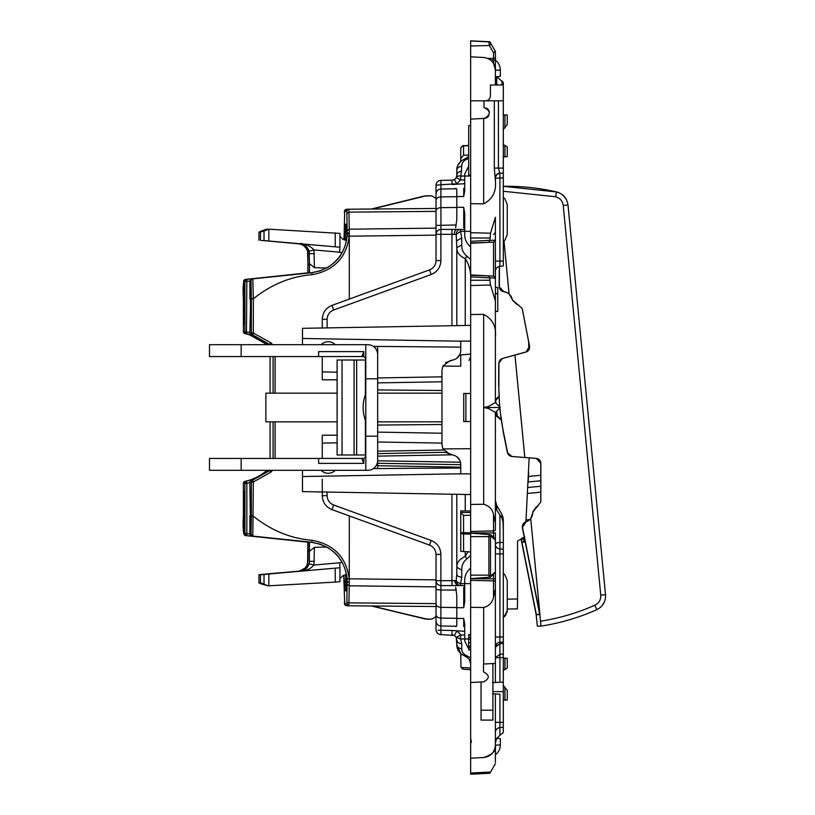 <?xml version="1.0" encoding="UTF-8"?>
<svg xmlns="http://www.w3.org/2000/svg" width="815" height="815" viewBox="0 0 815 815"><rect width="100%" height="100%" fill="white"/><g stroke="black" fill="none" stroke-linecap="round" stroke-linejoin="round"><path stroke-width="1.22" d="M365.792 454.984L337.104 454.984L337.104 360.016L365.792 360.016M365.792 421.844L365.395 420.377C362.39 411.789 362.39 403.211 365.395 394.623L365.395 360.016M365.792 393.156L365.395 394.623M365.792 436.188L365.792 456.471L363.816 458.448L241.148 458.448L241.148 470.316L367.769 470.316A9.892 9.892 0 0 0 377.661 460.424L377.661 436.188L365.792 436.188L365.792 358.529L363.816 356.552L363.816 351.611L361.799 356.552L363.816 356.552M377.661 436.188L377.661 378.812L365.792 378.812M241.148 344.684L241.148 356.552L209.486 356.552L209.486 344.684L365.792 344.684L365.792 358.529M377.661 378.812L377.661 354.576A9.892 9.892 0 0 0 367.769 344.684L365.792 344.684M241.148 470.316L209.486 470.316L209.486 458.448L241.148 458.448M318.624 458.448L318.624 463.389L363.816 463.389L361.799 458.448M363.816 463.389L363.816 458.448M361.799 356.552L318.624 356.552L318.624 351.611L363.816 351.611M330.055 356.552L322.648 356.552M323.657 344.684L329.189 344.684M318.624 356.552L241.148 356.552M365.792 456.471L365.792 470.316M337.104 421.844L265.873 421.844L265.873 393.156L337.104 393.156M492.892 663.542A13.845 13.845 0 0 1 492.912 664.296L492.912 720.103L481.044 720.103L481.044 710.211L492.912 710.211M481.044 681.972L481.044 710.211M455.656 188.377L456.808 189.528L456.808 196.527L463.725 196.527L464.723 190.995L464.723 174.033L468.676 166.117M455.656 587.279L456.808 595.459L456.808 607.705L463.725 607.705L464.723 601.715L464.723 580.942C464.53 575.991 466.506 571.682 470.652 568.024M470.652 246.976C466.506 243.318 464.53 239.009 464.723 234.058L464.723 213.286L463.725 207.295L463.725 227.721M456.808 196.527L456.808 219.541L455.656 227.721M456.808 607.705L456.808 618.473L463.725 618.473L464.723 624.005L464.723 640.967L468.676 648.883M456.808 618.473L456.808 625.472L455.656 626.623M469.053 360.383L470.652 356.736L469.053 360.383M470.652 393.492L463.725 393.451L463.725 421.549L470.652 421.508M495.388 76.814L500.329 76.345L500.329 70.1A12.368 12.368 0 0 0 495.388 60.198L495.388 51.345L489.856 41.759L470.652 40.842M470.652 40.75L470.652 56.806L483.672 57.488C490.834 58.507 494.736 62.623 495.388 69.835L495.388 84.994M470.652 69.937L470.652 70.925L470.652 69.937M488.898 41.911A1.976 1.976 0 0 1 490.508 42.9L490.966 43.684L490.508 42.9A1.976 1.976 0 0 0 488.898 41.911L470.652 40.954L488.898 41.911L489.357 45.538A1.976 0.815 150 0 0 490.966 43.684L495.388 51.345L495.388 57.498L495.388 51.447L493.513 52.741L493.513 58.364L487.94 58.497M470.652 56.806L470.652 100.826L494.328 100.826L494.328 168.094L498.423 168.094L499.901 173.34A4.951 4.951 0 0 0 495.388 178.271L499.901 177.986L499.901 173.34A4.951 4.951 0 0 0 495.388 178.271C495.734 175.429 497.242 173.789 499.901 173.34L503.303 173.045L499.901 173.34M497.578 84.994L496.712 83.802L496.712 76.681L503.303 82.447L503.303 100.826L494.328 100.826M488.888 115.394A5.44 5.44 0 0 1 484.293 118.409L470.652 119.133L470.652 100.826M486.311 108.049A5.44 5.44 0 0 1 489.367 112.001M484.008 100.826L484.008 107.539C490.936 110.993 491.038 114.609 484.293 118.409L483.672 118.45L483.672 203.852C492.606 199.125 496.508 191.494 495.388 180.971L495.388 178.271M470.652 119.133L470.652 203.689L483.672 203.852M490.538 233.192L495.388 217.269L495.388 240.13A1.976 1.976 0 0 1 494.807 241.525A1.976 1.976 0 0 0 495.388 240.13L493.513 242.106L488.776 242.361L489.856 240.405L490.538 233.192L470.652 232.723L470.652 243.308L493.513 242.106L493.513 276.112L470.652 275.266M470.652 203.689L470.652 232.723M488.776 242.361L470.652 242.952M489.856 277.895L470.652 276.886L470.652 274.91L488.776 275.867L489.846 277.895L489.856 280.238L470.652 280.238L470.652 241.332L489.846 240.323M488.776 275.867L493.513 276.112L495.388 278.088A1.976 1.976 0 0 0 494.817 276.693M489.856 280.238L490.538 285.026L495.388 300.949L495.388 238.683M470.652 280.238L470.652 314.529L483.672 314.366C492.606 319.093 496.508 326.723 495.388 337.247L495.388 300.949M470.652 314.529L470.652 504.444L483.672 504.271C489.082 505.748 492.362 509.161 493.513 514.53L495.388 523.026L495.388 530.015A1.976 0.897 180 0 1 493.513 530.911L470.652 531.451L470.652 504.444M495.388 539.795L495.388 532.928L470.652 532.928L470.652 531.451M470.652 540.039L470.652 539.051M470.652 533.489L470.652 536.616L488.898 536.616L489.357 534.365M470.652 536.616L470.652 578.293M489.357 577.407L488.898 575.156L470.652 575.156M470.652 572.731L470.652 571.743M490.528 577.152L470.652 578.65L495.388 578.854L495.388 572.089L490.579 577.101L490.966 575.635L488.898 575.156L488.898 536.616L490.966 536.148L495.388 540.141L494.888 538.572L490.579 534.681A1.976 1.559 132.1 0 1 490.966 536.148M470.652 607.338L470.652 682.512L483.753 681.829C489.886 678.375 489.805 675.075 483.499 671.947L483.499 664.031L495.388 663.41L495.388 588.756L493.513 597.252C492.362 602.621 489.082 606.034 483.672 607.501L470.652 607.338L470.652 578.854M492.555 693.779L495.388 693.932L495.388 745.165C494.736 752.377 490.834 756.493 483.672 757.512C492.606 754.578 496.508 750.462 495.388 745.165L495.388 762.341M492.555 682.624L499.901 682.247L495.388 682.481L495.388 663.41M470.652 682.512L470.652 758.195L483.672 757.512M470.652 758.195L470.652 774.158M470.652 774.25L489.856 773.241L495.388 763.655M470.652 745.063L470.652 744.075L470.652 745.063M470.652 647.884L468.676 647.884L468.676 634.6L470.652 634.6M468.676 649.973L470.652 649.973L468.676 649.973L468.676 647.884M438.062 630.168L440.966 630.29L440.895 625.971C437.93 625.635 436.31 623.995 436.025 621.05L436.025 589.571L440.895 590.04L440.915 627.621M460.984 667.454L470.652 668.005L470.652 669.655L463.572 669.288L460.984 667.454L460.76 653.62L456.808 644.553L456.808 639.765C457.093 642.2 458.743 643.544 461.748 643.779L460.628 639.113M470.652 662.412L470.652 657.909L466.822 655.81L465.253 656.279C469.379 658.642 471.182 661.148 470.652 663.787L469.094 659.07M460.76 653.62L462.024 654.639M461.748 643.779L461.748 648.659C461.626 651.735 463.317 654.119 466.822 655.81M464.723 635.028L460.546 635.028L456.196 637.391A4.951 4.951 0 0 0 454.312 635.466L456.777 631.177A9.892 9.892 0 0 1 460.546 635.028L460.546 638.96L456.196 637.391L456.808 644.553C456.604 649.596 459.416 653.508 465.253 656.279L466.16 656.645M464.723 631.309L452.019 630.484L451.948 634.814L452.559 634.865M456.308 590.05L440.895 590.04L440.966 585.608C437.971 585.313 436.32 583.672 436.025 580.698L436.025 554.404C435.801 549.952 433.631 546.845 429.525 545.113L332.031 509.63C325.857 507.022 322.597 502.376 322.261 495.683L322.261 479.108M456.808 494.318L456.808 574.208L456.196 580.626A4.951 4.34 90 0 0 460.546 585.567L460.546 583.621A4.951 2.842 -157.5 0 1 456.196 580.626L454.312 580.626L456.777 585.567L464.723 585.567L440.966 585.608L440.895 580.698L451.948 580.698L452.019 585.608M470.652 555.443L466.822 558.927C463.317 561.749 461.626 565.467 461.748 570.093L461.748 577.091L460.546 583.621L470.652 583.621M468.095 551.786L465.253 556.36L466.822 558.927M470.652 534.07L463.572 533.988L463.572 551.541L470.652 551.898L461.748 551.47M463.572 551.541L461.616 551.46M470.652 510.995L460.76 510.903L460.76 532.694A2.965 1.294 0 0 0 463.572 533.988L463.572 532.694L460.76 532.694L460.76 551.286M460.984 512.839L463.572 515.437L470.652 515.202L470.652 512.553L460.76 512.36M470.652 448.698L442.912 448.922L450.145 454.444L452.59 454.882C457.735 456.217 460.455 459.466 460.76 464.621L460.76 473.78L302.477 476.541L302.477 491.618L470.408 494.552M470.652 341.128L455.412 341.128L460.76 341.22L460.76 350.379C460.455 355.534 457.735 358.783 452.59 360.118L450.145 360.556L442.912 366.078L460.76 366.23L460.76 354.943L470.652 354.077L460.76 354.943M470.652 325.389L302.477 328.323L302.477 338.459L455.412 341.128L302.477 338.459L302.477 344.684M470.652 299.278L470.652 284.241M465.253 325.48L465.253 258.64C469.379 264.875 471.182 272.251 470.652 280.788M464.723 229.433L456.777 229.433A4.951 2.455 90 0 0 454.312 234.374L456.196 234.374L456.808 247.679C456.604 252.212 459.416 255.869 465.253 258.64L466.822 256.073L470.652 259.557L470.652 271.273M470.652 231.379L460.546 231.379L460.546 229.433A4.951 4.34 90 0 0 456.196 234.374L460.546 231.379L461.748 237.909L461.748 244.908C461.626 249.533 463.317 253.251 466.822 256.073M456.308 224.95L436.025 225.429L436.025 193.95A4.951 4.921 0 0 1 440.895 189.029L440.966 229.392L460.546 229.433M456.594 188.754L440.895 189.029L440.966 184.71L456.777 183.823L454.312 179.534L451.948 180.186L454.312 179.534A4.951 4.951 0 0 0 456.196 177.609L456.808 175.235A4.951 4.014 0 0 1 461.748 171.221C458.743 171.456 457.093 172.8 456.808 175.235L456.777 175.714M464.723 179.972L460.546 179.972L461.748 166.341C458.743 166.586 457.093 167.951 456.808 170.447L456.808 175.235M461.748 166.341C461.626 163.265 463.317 160.881 466.822 159.19L468.676 158.385M466.822 159.19L465.253 158.721L468.676 156.551M468.676 155.095L463.572 155.258L460.76 158.528L460.76 161.38M456.808 170.447C456.604 165.404 459.416 161.492 465.253 158.721L468.095 157.04M468.676 145.742L462.91 145.824M468.676 145.447L463.572 145.712C462.91 145.06 461.973 146.048 460.76 148.676L460.76 158.528M462.217 146.13L461.005 147.495M436.025 193.95L436.025 185.321L440.966 184.71L436.025 185.321C436.331 182.346 437.95 180.696 440.895 180.38L451.948 180.186L452.019 184.516L464.723 183.691M503.303 670.439L503.303 673.404L503.303 670.439L507.256 668.157L507.256 658.377L504.943 658.174L504.943 669.502M495.388 745.165L500.329 744.9L500.329 738.655L496.732 738.319M503.303 624.647L503.303 627.611L503.303 624.647M503.303 566.272L503.303 563.308L503.303 566.272M503.303 248.728L503.303 251.692L503.303 248.728M503.303 190.353L503.303 187.389L503.303 190.353M503.303 144.561L503.303 141.596L503.303 144.561L504.943 145.498L504.943 156.826L507.256 156.623L507.256 146.843L504.943 145.498M470.652 646.193L468.676 646.193M470.652 642.648L468.676 642.648M470.652 639.133L468.676 639.133M470.652 637.422L468.676 637.422M470.652 175.021L468.676 175.021L468.676 125.561L470.652 125.561M470.652 649.891L468.676 649.891M470.652 649.871L468.676 649.871M470.652 635.028L468.676 635.028M495.388 748.017L495.388 739.215L495.388 748.017M490.467 59.964L495.388 59.964L495.388 57.498L495.388 71.129M470.652 45.966L489.357 45.538L490.966 43.684L495.388 51.447M495.388 57.498L495.388 57.498A1.976 0.866 -0 0 1 493.513 58.364L493.513 63.285L495.388 69.835M503.303 100.826L503.303 266.036L499.901 266.332A4.951 4.951 0 0 0 495.388 271.263A4.951 4.951 0 0 1 499.901 266.332L499.901 261.085L495.388 261.085M503.303 84.994L490.436 84.994L490.436 95.885C490.141 98.89 488.501 100.54 485.496 100.826M494.328 168.094L495.388 180.971M495.388 337.247L495.388 402.559L488.562 406.461L488.613 407.5L500.329 407.5L495.714 402.875A237.42 237.389 90 0 1 495.551 400.511L498.933 396.956M483.672 314.366L483.672 407.5L488.562 406.461M501.072 419.277L495.388 414.214L497.099 416.455A237.42 237.389 90 0 1 496.488 411.341L495.388 412.451L495.388 523.026M500.329 407.5L495.388 412.451L488.562 408.539L488.613 407.5L483.672 407.5L488.562 408.539M495.388 500.451L496.712 505.32L501.979 514.489L503.303 519.196L503.303 522.812L501.979 518.177L496.712 510.017L495.388 506.278L495.388 530.015M490.518 534.63A1.976 1.559 132.1 0 1 490.579 534.681L470.652 533.132M490.966 575.635L495.388 571.987M495.388 588.756L495.388 578.854M495.388 571.641L495.388 540.141M503.303 657.644L499.901 657.644L499.901 682.247L503.303 682.063L503.303 654.068L499.901 654.282L495.388 657.756L499.901 657.644L499.901 642.251A4.951 4.951 0 0 0 495.388 647.181L499.901 643.687L503.303 643.483L503.303 641.955L499.901 642.251A4.951 4.951 0 0 0 495.388 647.181L497.018 643.514M499.901 694.166L495.388 693.932L499.901 694.166L495.388 693.932L499.901 694.166L499.901 722.335L495.388 722.335M452.019 630.484L440.966 630.29L440.895 634.62C437.95 634.304 436.331 632.654 436.025 629.679L436.025 616.629L431.685 619.206L425.043 618.921L372.404 605.983L436.025 606.533L346.65 605.769L371.345 605.983L427.396 619.206M463.572 669.288L462.217 668.87M461.748 648.659C458.743 648.414 457.093 647.049 456.808 644.553M454.312 635.466L440.895 634.62A4.951 4.951 0 0 1 436.025 629.679M436.025 589.571L436.025 580.698L440.895 580.698L440.895 554.404C440.548 547.721 437.298 543.065 431.125 540.467L333.63 504.984L332.031 509.63M454.312 580.626L451.948 580.698L451.948 494.226M465.253 551.653L465.253 556.36C459.416 559.131 456.604 562.788 456.808 567.322L461.748 570.093M456.808 567.322L456.808 574.208A4.951 2.883 0 0 0 461.748 577.091M460.76 532.694L460.76 550.746M302.477 491.618L302.477 478.762M302.477 470.316L302.477 476.541M442.912 366.078L441.964 370.295L441.964 444.705L442.912 448.922M445.601 362.634L452.59 360.118M456.624 358.427L459.874 354.474M436.025 225.429L436.025 234.302L440.895 234.302L440.895 260.596C440.548 267.279 437.298 271.935 431.125 274.533L429.525 269.887L332.031 305.37C325.857 307.978 322.597 312.624 322.261 319.317L322.261 327.976M454.312 234.374L451.948 234.302L451.948 325.715M461.748 244.908L456.808 247.679L456.808 325.633M456.808 240.792L461.748 237.909M452.019 229.392L451.948 234.302L440.895 234.302L440.966 229.392C437.971 229.687 436.32 231.328 436.025 234.302L436.025 260.596L440.895 260.596M470.652 176.04L460.546 176.04A4.951 3.739 -151.4 0 0 456.196 177.609L460.546 179.972L456.777 183.823M457.908 165.343L460.628 161.513M503.303 722.335L499.901 722.335L499.901 727.581L503.303 727.275L499.901 727.581A4.951 4.951 0 0 0 495.388 732.502A4.951 4.951 0 0 1 499.901 727.581L499.901 735.344L503.303 732.553L503.303 688.655M502.896 516.557L503.303 531.156M503.303 522.812L503.303 542.586L499.901 542.423L499.901 548.994A4.951 4.646 0 0 1 495.388 544.369A4.951 1.956 0 0 1 499.901 542.423L499.901 514.825M503.303 637.014L499.901 637.014L499.901 642.251L503.303 641.955L503.303 542.586M503.303 643.483L503.303 654.068M492.912 691.619L503.303 691.619L503.303 682.063M503.303 617.719L504.943 616.079L507.256 610.486L507.256 580.433L504.943 574.84L503.303 573.2L504.943 574.84L507.256 580.433L507.256 610.486L504.108 616.904M503.303 241.8L504.943 240.16L507.256 234.567L507.256 204.514L504.943 198.921L503.303 197.281L504.943 198.921L507.256 204.514L507.256 234.567L504.943 240.16L503.303 241.8M499.901 735.344L496.712 738.359L495.388 742.893M500.329 744.9A12.368 12.368 0 0 1 495.388 754.802M499.87 656.605L499.901 657.736M496.712 83.802L495.388 79.004M496.07 84.994A4.951 4.951 0 0 1 495.388 82.498M503.303 156.969L504.943 156.826M503.303 114.834L507.256 114.976L507.256 124.603L503.303 129.514M495.388 177.721C495.622 175.072 497.13 173.513 499.901 173.055M495.388 293.726L497.761 293.726L495.388 293.604M495.388 293.481L497.761 293.604M497.761 293.481L497.761 287.491L495.388 287.491L497.761 287.491M497.761 293.726L497.761 311.33L495.388 311.33M495.388 311.646L497.761 311.33M517.382 608.876L507.256 609.06L507.256 610.486L507.256 609.06L517.382 608.876L517.556 598.984L507.256 599.168M437.553 633.245L439.071 634.243M460.76 467.178L377.661 465.722L377.661 463.256L377.661 468.584M445.499 452.284L377.661 453.639L377.661 451.174L443.513 450.023M337.104 442.83L322.261 443.095L322.261 458.448M411.789 468.289L460.76 468.075M459.67 460.118L456.869 456.757M452.59 454.882L445.703 452.457M441.964 376.836L377.661 377.956L441.964 376.836M377.661 346.416L377.661 376.836M337.104 372.17L322.261 371.905L322.261 356.552M429.525 269.887L429.525 269.887C433.631 268.155 435.801 265.048 436.025 260.596M436.025 206.929L436.025 209.649M437.553 181.755L439.071 180.757M503.303 658.031L504.943 658.174M503.303 685.486L507.256 690.397L507.256 700.024L503.303 700.167M503.303 549.218L499.901 548.994L499.901 553.915L495.388 553.915M507.256 146.843L507.256 156.623M507.256 114.976L507.256 124.603M507.175 611.596L506.981 612.544M506.166 614.49L504.943 616.079M337.104 435.2L322.261 435.2L322.261 443.095M460.76 464.703L377.661 463.256L377.661 456.115L452.203 454.811M337.104 379.8L322.261 379.8L322.261 371.905M377.661 441.995L441.964 443.115M441.964 424.503L377.661 425.063M441.964 390.497L377.661 389.937M536.127 614.469L537.34 626.124L540.987 626.124L530.728 518.737L539.948 614.673L522.537 527.56A4.951 4.941 90 0 1 525.818 521.895L526.276 521.743A9.892 9.892 90 0 0 530.708 518.737L533.041 511.83L540.854 501.867L540.854 463.328C540.61 460.506 539.092 458.865 536.29 458.397L512.014 456.492A4.951 4.941 90 0 1 507.551 452.529L503.446 431.981A237.42 237.389 90 0 1 499.911 407.928M562.207 194.591L565.753 198.453M604.465 601.765L602.091 605.698M523.597 538.634L522.048 539.133L521.987 538.491M521.926 539.133L521.824 537.931M523.841 541.659L522.334 542.128L523.882 542.006M528.619 472.669L528.589 473.209M528.191 482.633L528.67 473.209M528.568 473.271L528.303 479.974M523.556 537.584L523.862 541.934L523.688 537.503M499.738 408.101L503.252 431.981L507.358 452.529L511.82 456.492L536.535 458.438M526.541 351.815L502.386 358.519L498.76 363.256L498.658 384.211L499.615 406.777M499.269 266.434L499.157 286.748L503.935 291.739C508.662 292.646 511.494 295.468 512.441 300.185L516.955 304.443L518.014 304.525M537.727 506.431L536.433 506.787L532.816 511.83C532.796 516.639 530.545 519.95 526.082 521.743L522.344 527.56L539.744 614.653L536.372 614.653L521.233 538.919M502.386 358.519L514.958 355.085L524.809 457.5M502.58 358.519A4.951 4.941 90 0 0 498.953 363.256L498.851 384.211A237.42 237.389 90 0 0 499.819 406.991M539.632 614.113L536.372 614.653M495.724 400.247L495.917 403.089M496.661 411.168L497.323 416.679M521.06 539.021L536.178 614.673L537.34 626.124M499.463 266.393L499.361 286.748A4.951 4.941 90 0 0 503.66 291.678L504.139 291.739A9.892 9.892 90 0 1 509.059 293.848L503.986 241.118M526.021 351.998L529.587 346.304L522.232 308.478L512.666 300.185L509.08 293.848L504.006 241.097M529.587 346.304C529.882 349.126 528.711 351.021 526.052 352.009L514.978 355.085L524.84 457.5M536.178 614.673L539.948 614.673M536.29 458.397L540.803 463.328L540.803 501.867L537.228 506.635M529.536 346.304L522.181 308.478L517.769 304.494M503.303 186.329L556.553 191.943C563.155 193.838 566.965 198.177 567.994 204.972L563.236 205.441L600.757 595.174C600.961 599.759 599.015 603.08 594.94 605.168C577.529 612.9 559.416 618.239 540.6 621.203M594.94 605.168L596.774 609.691C578.905 617.627 560.302 623.108 540.987 626.124C560.302 623.108 578.905 617.627 596.774 609.691C602.896 606.574 605.8 601.572 605.514 594.716L567.994 204.972C566.965 198.177 563.155 193.838 556.553 191.943C540.243 188.184 523.719 186.299 506.981 186.299L503.344 186.299L506.981 186.299M268.848 241.006L268.848 229.198L264.019 230.94L264.019 240.588L339.926 247.24L339.702 252.273L342.086 252.65M326.713 267.982L314.437 267.677L313.958 249.95C310.383 246.008 305.92 243.97 300.592 243.807L300.246 243.817M346.436 240.568L343.095 239.467L339.937 236.248M339.926 567.76L339.926 581.615L335.24 582.104L268.848 585.802L268.848 573.994L339.926 567.76L339.702 562.727L342.086 562.35M339.794 247.24L300.592 243.807C304.117 243.716 306.97 246.171 309.13 251.183L313.958 249.95L339.702 252.202M309.13 251.183L309.445 263.653L314.437 267.677M309.445 263.653L309.527 272.913M263.163 240.588L300.898 243.889M339.937 233.385L339.926 247.24L339.926 233.385L268.848 229.198L263.163 230.94C259.282 232.458 259.578 232.458 264.019 230.94C259.578 232.458 259.282 232.458 263.163 230.94M309.333 272.933L309.405 263.653M339.937 578.752L343.095 575.533L346.436 574.432M326.713 547.018L314.437 547.323L309.445 551.348L309.527 542.087M298.738 243.807L299.421 243.889C303.139 244.531 305.87 246.955 307.601 251.183L307.917 253.669L309.405 253.669L309.099 251.183C304.24 244.755 301.305 242.289 300.307 243.817L300.226 243.807C303.913 243.705 306.868 246.171 309.099 251.183L309.415 253.669L314.437 253.669M298.769 571.183L298.718 571.193C302.416 571.284 305.38 568.829 307.601 563.817L307.836 542.067M301.621 570.969L302.844 570.612M298.718 571.193L299.095 571.193C302.63 571.295 305.472 568.829 307.642 563.817L308.997 564.153M308.039 542.087L307.958 551.348L309.354 549.656M339.794 567.76L300.592 571.193C304.117 571.284 306.97 568.829 309.13 563.817L313.958 565.05C310.383 568.992 305.92 571.03 300.592 571.193L300.266 571.183M309.333 542.067L309.445 551.348M299.4 571.111L261.666 574.412L299.421 571.111L305.319 567.984L301.377 570.602L298.738 571.193M267.351 585.598L261.666 584.06C257.795 582.542 258.08 582.542 262.532 584.06L262.532 583.815M261.666 584.06C257.795 582.542 258.08 582.542 262.532 584.06L267.901 585.791M307.072 567.698L302.793 570.632L300.226 571.193C303.913 571.284 306.868 568.829 309.099 563.817L308.202 566.048M263.163 584.06L267.921 585.802L264.019 584.06C259.578 582.542 259.282 582.542 263.163 584.06C259.282 582.542 259.578 582.542 264.019 584.06L264.019 574.412L260.454 574.687L260.454 582.929M268.848 573.994L264.019 574.412M301.55 570.989L260.454 574.799M261.666 574.412L258.956 574.687L258.956 582.929M261.381 574.585L300.694 571.142M525.92 521.794L529.139 457.857M528.894 349.818L528.578 341.353M501.174 420L495.388 415.192M495.388 399.819L498.902 396.273M309.333 272.893L252.161 278.903L250.826 279.627L250.399 280.869L251.621 278.903L246.68 279.423A1.976 1.976 90 0 0 244.908 281.389L244.908 331.674A1.976 1.976 90 0 0 246.466 333.61L244.938 333.61C253.058 335.403 260.28 338.989 266.617 344.368L269.633 344.368L270.937 342.86L272.658 344.684M304.8 273.412L303.822 273.514M436.025 228.129L349.238 229.198L349.289 232.672L347.098 233.375L346.946 224.247L345.896 224.247L345.285 240.191M345.876 233.375L345.642 224.247L344.602 224.247L343.93 239.742M345.672 233.375L345.091 240.13M309.323 272.781L246.089 279.423L244.317 281.389L246.843 281.389L246.68 279.423L246.089 279.423M524.799 536.861L517.556 541.048L517.556 598.984M349.289 232.672L349.197 236.197L347.2 236.065C344.47 256.603 332.693 268.828 311.86 272.73L252.538 278.903L251.214 279.627L250.735 281.654L250.399 280.869M346.986 589.164L345.876 589.174L345.896 590.753L346.946 590.753L347.098 581.625C346.66 567.138 340.385 555.911 328.292 547.935L319.979 544.084L311.31 542.27L252.538 536.097L251.04 534.131L251.336 516.18L253.333 516.18C271.151 530.504 290.741 538.542 312.084 540.304C333.956 544.4 346.334 557.236 349.197 578.803L347.2 578.935L346.854 603.793L344.694 603.793L343.747 575.319M436.025 235.128L349.197 236.197C346.324 257.764 333.956 270.6 312.084 274.696C290.772 276.448 271.181 284.486 253.333 298.82L252.813 278.903A1.976 1.976 -90 0 0 251.04 280.869L250.765 280.869M349.309 515.915L349.268 582.328L347.098 581.625M250.47 299.054L249.889 299.044L249.889 280.869M244.317 281.389L244.286 282.173L243.675 281.389A1.976 1.976 -90 0 1 245.447 279.423L308.62 272.75M303.363 273.402L245.712 279.423L244.378 280.146L243.95 281.389M344.124 236.625L344.694 211.207L346.854 211.207L347.2 236.065M344.266 233.355L344.297 230.564L344.45 233.375M249.889 533.927L251.621 536.097L246.68 535.577A1.976 1.976 -90 0 1 244.908 533.611L244.908 483.326A1.976 1.976 -90 0 1 246.466 481.39L246.843 483.326L249.889 482.562L250.399 522.12L250.174 527.397L249.889 515.956L249.889 533.927L246.843 533.611L246.843 483.326L243.379 483.326L243.675 533.611L245.447 535.577L308.834 542.27L245.437 535.577M269.989 470.316L266.617 470.632C260.28 476.011 253.058 479.597 244.938 481.39A1.976 1.976 0 0 0 243.379 483.326A1.976 1.976 -90 0 1 244.938 481.39L251.224 480.106L249.889 481.991L253.333 481.991L252.813 536.097L311.86 542.27C332.693 546.172 344.48 558.397 347.2 578.935M344.694 603.793L346.65 605.769C344.694 605.321 344.001 603.895 344.592 601.511A1.976 1.396 -1 0 1 344.592 601.511L343.93 575.258M270.937 342.86L253.333 333.009L251.336 333.009A1.976 1.976 90 0 0 252.701 334.894L253.333 333.009L253.333 298.82L251.336 298.82L251.336 333.009L249.889 333.009L251.224 334.894L246.466 333.61L246.843 281.389L249.889 281.073M251.224 334.894L252.701 334.894L269.989 344.684M270.937 472.14L269.633 470.632L252.701 480.106L253.333 481.991L270.937 472.14L272.658 470.316M252.538 536.097L251.214 535.374L251.04 534.131M303.822 541.486L252.161 536.097L250.826 535.374L250.765 534.131M345.876 589.174L345.876 574.616M345.672 574.677L345.642 590.753L344.602 590.753L344.45 581.625M309.323 542.22L246.089 535.577L244.765 534.854L244.286 532.827L244.378 534.854L245.712 535.577L302.314 541.486M244.031 298.137L243.451 298.137L243.736 287.43L243.96 292.758L243.96 318.451L243.736 323.779L243.451 313.072L244.031 313.072M243.451 313.072L243.451 298.137M244.826 312.196L244.531 323.779L244.306 318.461L244.531 287.43L244.826 312.196M347.098 233.375C346.66 247.862 340.385 259.089 328.292 267.065L319.979 270.916L311.31 272.73L252.538 278.903M249.889 299.044L250.174 287.603L250.49 305.605L249.889 333.009M251.254 313.041L250.969 323.606L250.755 318.339L250.969 287.603L251.254 313.041M436.025 198.371L431.685 195.794L425.043 196.079L372.404 209.017L436.025 208.467L348.82 209.231A1.976 1.976 90 0 0 346.854 211.207M427.396 195.794L424.004 196.079L372.251 209.017M303.302 273.412L302.314 273.514M244.031 501.928L243.451 501.928L243.736 491.221L243.96 496.549L243.96 522.242L243.736 527.57L243.451 516.863L244.031 516.863M243.451 501.928L243.451 516.863M244.826 515.987L244.531 491.221L244.306 522.252L244.531 527.57L244.826 515.987M249.889 482.562L249.889 481.991M251.254 516.822L250.969 527.397L250.755 522.12L250.969 491.394L251.254 516.822M372.404 209.017L424.88 196.089M424.004 196.079L371.497 209.017M424.116 196.079L422.262 196.741M378.476 607.511L371.324 605.983M372.404 605.983L424.88 618.911M377.661 607.501L422.262 618.259M302.273 273.473L245.447 279.423C243.359 279.464 242.676 286.096 243.379 299.339L243.379 331.674L249.889 332.439M303.363 541.598L307.836 542.107M302.273 541.527L303.302 541.588M304.8 541.588L309.333 542.107M303.781 541.527L304.871 541.598M303.781 273.473L304.871 273.402M303.343 244.592L299.869 243.93M298.718 243.807C302.416 243.716 305.38 246.171 307.601 251.183L308.987 250.806M307.601 251.183L307.917 263.663L309.343 265.496M307.917 253.669L307.836 272.831M261.666 240.445L301.968 244.113M261.666 240.588L262.532 240.588M266.434 229.749L266.434 229.198L267.89 229.209L266.423 229.198L261.666 230.94L261.666 231.531M261.666 230.94C257.795 232.458 258.08 232.458 262.532 230.94M307.642 563.817L307.836 542.169L306.613 542.036M343.787 575.553L343.971 576.898M308.966 272.709L306.369 272.984M243.675 281.389L243.379 331.674A1.976 1.976 90 0 0 244.938 333.61C253.058 335.403 260.28 338.989 266.617 344.368L249.696 334.894L252.212 335.78M426.367 195.794L431.685 195.794M426.367 619.206L431.685 619.206M342.045 454.984L342.045 360.016M356.654 454.984L356.654 360.016M365.395 454.984L365.395 420.377M354.087 454.984L354.087 360.016M465.885 421.538L465.885 393.462M456.808 207.295L463.725 207.295M463.725 188.377L463.725 196.527M463.725 618.473L463.725 626.623M463.725 587.279L463.725 607.705M489.357 45.538L493.513 52.741M489.856 237.99L470.652 237.99M490.538 285.026L470.652 285.505M483.672 407.5L483.672 504.271M493.513 514.53L493.513 537.33M493.513 574.453L493.513 580.871L470.652 580.321M493.513 597.252L493.513 580.871A1.976 0.897 180 0 1 495.388 581.767M483.672 607.501L483.672 664.031M490.538 772.06L470.652 772.987M460.546 638.96L468.676 638.96M440.895 625.971L456.594 626.246M436.025 614.51A4.951 3.586 0 0 0 440.895 618.096L456.808 618.3M436.025 603.946A4.951 3.403 0 0 0 440.895 607.348L456.808 607.532M470.652 532.776L463.572 532.694L463.572 515.437M465.253 510.669L465.253 494.461M455.412 473.872L470.652 473.872M436.025 211.054A4.951 3.403 0 0 1 440.895 207.652L456.808 207.468M436.025 200.49A4.951 3.586 0 0 1 440.895 196.904L456.808 196.7M460.76 148.676A2.965 2.669 0 0 1 463.572 146.007L463.572 155.258M498.423 100.826L498.423 168.094L503.303 168.094M489.856 240.405L495.388 240.119M489.856 277.813L495.388 278.098M490.508 536.616L490.508 575.156M327.121 492.046L327.121 495.683L322.261 495.683M327.121 495.683C327.345 500.145 329.515 503.242 333.63 504.984M431.125 274.533L333.63 310.016C329.515 311.758 327.345 314.855 327.121 319.317L327.121 327.895M327.121 319.317L322.261 319.317M440.966 184.71L440.895 180.38A4.951 4.951 0 0 0 436.025 185.321M500.329 70.1L495.388 70.1M503.303 261.085L499.901 261.085L499.901 177.986L503.303 177.986M504.943 114.895L504.943 127.914M503.303 553.915L499.901 553.915L499.901 637.014L495.388 637.014M496.712 505.32L496.712 510.017M429.525 545.113L431.125 540.467M440.895 554.404L436.025 554.404M333.63 310.016L332.031 305.37M504.943 687.086L504.943 700.105M501.979 514.489L501.979 518.177M501.979 80.858L501.979 84.994M377.661 460.781L460.455 462.227M377.661 432.103L441.964 433.223M377.661 382.897L441.964 381.777M528.711 476.418L540.803 475.257M528.252 481.93L540.803 480.789M527.957 487.462L540.803 486.29M540.803 492.158L527.662 493.421M526.052 519.919L529.73 519.562M523.688 537.931L524.402 537.869M503.303 191.27L555.616 196.751C560.017 198.014 562.554 200.908 563.236 205.441M555.616 196.751L556.553 191.943M600.757 595.174L605.514 594.716L567.994 204.972M335.24 232.896L335.24 246.823M339.702 562.798L313.958 565.05L314.437 547.323M307.958 561.331L307.958 551.348M335.24 568.177L335.24 582.104M314.437 561.331L309.445 561.331L309.13 563.817M347.282 234.251L349.278 233.813L349.309 299.085M436.025 579.873L349.309 578.803L349.278 581.625M346.956 224.257L345.896 224.247M346.986 225.837L345.876 225.826M275.093 356.552L275.093 393.156M275.093 421.844L275.093 458.448M436.025 586.871L349.238 585.802L348.942 602.876L436.025 603.63M349.289 582.328L349.238 585.802L347.251 584.406M252.161 278.903L251.621 278.903M345.652 224.257L344.602 224.247M270.081 458.448L270.081 421.844L270.081 458.448M270.081 393.156L270.081 356.552L270.081 393.156M344.256 581.299L344.297 584.406M344.246 580.769L344.195 579.384M344.592 213.53A1.976 1.396 1 0 1 344.592 213.489C344.001 211.116 344.684 209.689 346.65 209.231L348.82 209.231L348.942 212.124L436.025 211.37M346.956 213.53L348.942 212.124L349.238 229.198L347.251 230.594M251.336 516.18L251.336 481.991A1.976 1.976 -90 0 1 252.701 480.106L251.224 480.106M312.084 540.304L311.86 542.27L311.31 542.27M312.084 274.696L311.86 272.73L311.31 272.73M273.096 458.448L273.096 421.844M273.096 393.156L273.096 356.552M346.884 577.499L345.876 576.266M346.956 590.743L345.896 590.753M251.336 298.82L251.04 280.869M345.662 224.716L344.582 224.706M344.46 231.694L345.672 231.704M344.45 232.815L345.672 232.825M371.345 209.017L346.65 209.231L344.694 211.207M246.089 535.577L246.68 535.577L246.843 533.611L244.317 533.611M344.745 604.261L344.592 601.511A1.976 1.396 -1 0 1 344.592 601.47M249.889 534.131L250.399 534.131M346.956 601.47A1.976 1.396 -179 0 0 348.942 602.876L348.82 605.769L346.854 603.793M251.621 536.097L252.161 536.097M345.652 590.743L344.602 590.753M345.672 582.175L344.45 582.185M243.379 483.326L243.379 515.661C242.676 528.904 243.359 535.536 245.447 535.577L245.712 535.577M345.672 583.295L344.46 583.306M345.662 590.284L344.582 590.294M371.497 605.983L372.251 605.983M377.661 207.499L378.476 207.489M344.276 582.807L344.287 583.968M344.969 210.189L346.65 209.231A1.976 1.976 -90 0 0 346.477 209.241M321.13 470.316A9.892 9.892 0 0 0 335.26 470.316M335.26 344.684A9.892 9.892 0 0 0 321.13 344.684M441.964 421.844L377.661 421.844M441.964 393.156L377.661 393.156M470.652 148.992L470.724 150.357M471.396 742.353L470.652 738.044M493.513 234.537L495.388 232.56M373.301 468.625L415.416 468.258M373.301 346.375L460.76 347.139M525.237 542.026L523.913 542.138M605.514 594.716C605.81 601.572 602.896 606.564 596.774 609.691M260.454 232.071L260.454 240.313M306.674 566.119L307.917 561.331L307.917 551.348M309.405 551.348L309.405 561.331M339.937 567.76L339.937 581.615M266.974 470.316L266.617 470.632C260.28 476.011 253.058 479.597 244.938 481.39M344.266 581.635L344.246 580.759M243.379 331.674A1.976 1.976 0 0 0 244.938 333.61M258.956 232.071L258.956 240.313M344.755 604.312L345.336 605.26"/></g></svg>
